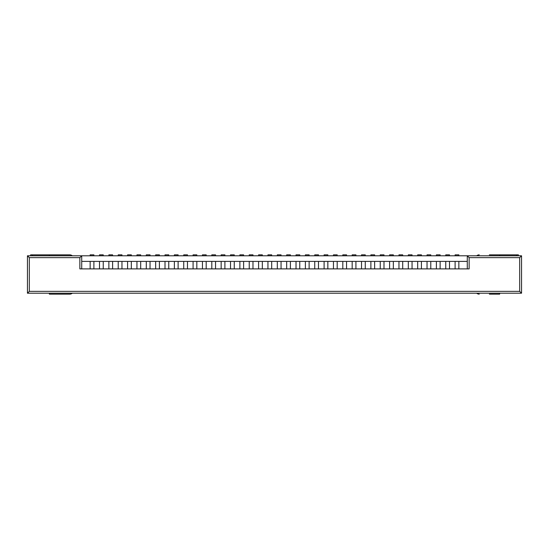 <?xml version="1.0" encoding="UTF-8"?>
<svg xmlns="http://www.w3.org/2000/svg" width="549" height="549" viewBox="0 0 549 549"><rect width="100%" height="100%" fill="white"/><g stroke="black" fill="none" stroke-linecap="round" stroke-linejoin="round"><path stroke-width="0.82" d="M455.107 255.786L455.107 254.846L458.854 254.846L458.854 255.786M445.754 255.786L445.754 254.846L449.494 254.846L449.494 255.786M436.393 255.786L436.393 254.846L440.133 254.846L440.133 255.786M427.033 255.786L427.033 254.846L430.78 254.846L430.78 255.786M417.679 255.786L417.679 254.846L421.419 254.846L421.419 255.786M408.319 255.786L408.319 254.846L412.059 254.846L412.059 255.786M398.958 255.786L398.958 254.846L402.705 254.846L402.705 255.786M389.605 255.786L389.605 254.846L393.345 254.846L393.345 255.786M380.244 255.786L380.244 254.846L383.991 254.846L383.991 255.786M370.884 255.786L370.884 254.846L374.631 254.846L374.631 255.786M361.53 255.786L361.53 254.846L365.27 254.846L365.27 255.786M352.17 255.786L352.17 254.846L355.917 254.846L355.917 255.786M342.816 255.786L342.816 254.846L346.556 254.846L346.556 255.786M333.456 255.786L333.456 254.846L337.196 254.846L337.196 255.786M324.095 255.786L324.095 254.846L327.842 254.846L327.842 255.786M314.742 255.786L314.742 254.846L318.482 254.846L318.482 255.786M305.381 255.786L305.381 254.846L309.121 254.846L309.121 255.786M296.021 255.786L296.021 254.846L299.768 254.846L299.768 255.786M286.667 255.786L286.667 254.846L290.407 254.846L290.407 255.786M277.307 255.786L277.307 254.846L281.054 254.846L281.054 255.786M267.946 255.786L267.946 254.846L271.693 254.846L271.693 255.786M258.593 255.786L258.593 254.846L262.333 254.846L262.333 255.786M249.232 255.786L249.232 254.846L252.979 254.846L252.979 255.786M239.879 255.786L239.879 254.846L243.619 254.846L243.619 255.786M230.518 255.786L230.518 254.846L234.258 254.846L234.258 255.786M221.158 255.786L221.158 254.846L224.905 254.846L224.905 255.786M211.804 255.786L211.804 254.846L215.544 254.846L215.544 255.786M202.444 255.786L202.444 254.846L206.184 254.846L206.184 255.786M193.083 255.786L193.083 254.846L196.83 254.846L196.83 255.786M183.73 255.786L183.73 254.846L187.47 254.846L187.47 255.786M174.369 255.786L174.369 254.846L178.116 254.846L178.116 255.786M165.009 255.786L165.009 254.846L168.756 254.846L168.756 255.786M155.655 255.786L155.655 254.846L159.395 254.846L159.395 255.786M146.295 255.786L146.295 254.846L150.042 254.846L150.042 255.786M136.941 255.786L136.941 254.846L140.681 254.846L140.681 255.786M127.581 255.786L127.581 254.846L131.321 254.846L131.321 255.786M118.22 255.786L118.22 254.846L121.967 254.846L121.967 255.786M108.867 255.786L108.867 254.846L112.607 254.846L112.607 255.786M99.506 255.786L99.506 254.846L103.246 254.846L103.246 255.786M90.146 255.786L90.146 254.846L93.893 254.846L93.893 255.786M49.348 293.214L49.348 294.154L69.75 294.154A3.932 3.932 0 0 0 72.296 293.214M72.296 255.786A3.932 3.932 0 0 0 69.75 254.846L49.348 254.846L49.348 255.786M59.642 254.846L69.75 254.846M30.634 255.786L30.634 254.846L49.348 254.846M69.75 294.154L59.642 294.154M489.358 294.154L499.652 294.154L499.652 293.214M479.25 294.154A3.932 3.932 0 0 1 476.704 293.214M518.38 255.786L518.38 254.846L499.652 254.846L499.652 255.786M499.652 254.846L489.358 254.846M476.704 255.786A3.932 3.932 0 0 1 479.25 254.846M79.852 257.653L79.852 268.886L469.148 268.886L469.148 257.653L519.677 257.653L519.677 291.347L29.323 291.347L29.323 257.653L79.852 257.653L81.726 255.786L81.726 268.886L81.726 261.399L93.893 261.399L93.893 268.886M90.146 261.399L90.146 268.886M93.893 261.399L103.246 261.399L103.246 268.886M99.506 261.399L99.506 268.886M103.246 261.399L112.607 261.399L112.607 268.886M108.867 261.399L108.867 268.886M112.607 261.399L121.967 261.399L121.967 268.886M118.22 261.399L118.22 268.886M121.967 261.399L131.321 261.399L131.321 268.886M127.581 261.399L127.581 268.886M131.321 261.399L140.681 261.399L140.681 268.886M136.941 261.399L136.941 268.886M140.681 261.399L150.042 261.399L150.042 268.886M146.295 261.399L146.295 268.886M150.042 261.399L159.395 261.399L159.395 268.886M155.655 261.399L155.655 268.886M159.395 261.399L168.756 261.399L168.756 268.886M165.009 261.399L165.009 268.886M168.756 261.399L178.116 261.399L178.116 268.886M174.369 261.399L174.369 268.886M178.116 261.399L187.47 261.399L187.47 268.886M183.73 261.399L183.73 268.886M187.47 261.399L196.83 261.399L196.83 268.886M193.083 261.399L193.083 268.886M196.83 261.399L206.184 261.399L206.184 268.886M202.444 261.399L202.444 268.886M206.184 261.399L215.544 261.399L215.544 268.886M211.804 261.399L211.804 268.886M215.544 261.399L224.905 261.399L224.905 268.886M221.158 261.399L221.158 268.886M224.905 261.399L234.258 261.399L234.258 268.886M230.518 261.399L230.518 268.886M234.258 261.399L243.619 261.399L243.619 268.886M239.879 261.399L239.879 268.886M243.619 261.399L252.979 261.399L252.979 268.886M249.232 261.399L249.232 268.886M252.979 261.399L262.333 261.399L262.333 268.886M258.593 261.399L258.593 268.886M262.333 261.399L271.693 261.399L271.693 268.886M267.946 261.399L267.946 268.886M271.693 261.399L281.054 261.399L281.054 268.886M277.307 261.399L277.307 268.886M281.054 261.399L290.407 261.399L290.407 268.886M286.667 261.399L286.667 268.886M290.407 261.399L299.768 261.399L299.768 268.886M296.021 261.399L296.021 268.886M299.768 261.399L309.121 261.399L309.121 268.886M305.381 261.399L305.381 268.886M309.121 261.399L318.482 261.399L318.482 268.886M314.742 261.399L314.742 268.886M318.482 261.399L327.842 261.399L327.842 268.886M324.095 261.399L324.095 268.886M327.842 261.399L337.196 261.399L337.196 268.886M333.456 261.399L333.456 268.886M337.196 261.399L346.556 261.399L346.556 268.886M342.816 261.399L342.816 268.886M346.556 261.399L355.917 261.399L355.917 268.886M352.17 261.399L352.17 268.886M355.917 261.399L365.27 261.399L365.27 268.886M361.53 261.399L361.53 268.886M365.27 261.399L374.631 261.399L374.631 268.886M370.884 261.399L370.884 268.886M374.631 261.399L383.991 261.399L383.991 268.886M380.244 261.399L380.244 268.886M383.991 261.399L393.345 261.399L393.345 268.886M389.605 261.399L389.605 268.886M393.345 261.399L402.705 261.399L402.705 268.886M398.958 261.399L398.958 268.886M402.705 261.399L412.059 261.399L412.059 268.886M408.319 261.399L408.319 268.886M412.059 261.399L421.419 261.399L421.419 268.886M417.679 261.399L417.679 268.886M421.419 261.399L430.78 261.399L430.78 268.886M427.033 261.399L427.033 268.886M430.78 261.399L440.133 261.399L440.133 268.886M436.393 261.399L436.393 268.886M440.133 261.399L449.494 261.399L449.494 268.886M445.754 261.399L445.754 268.886M449.494 261.399L458.854 261.399L458.854 268.886M455.107 261.399L455.107 268.886M458.854 261.399L467.274 261.399L467.274 255.786L521.55 255.786L521.55 293.214L27.45 293.214L27.45 255.786L467.274 255.786L469.148 257.653M467.274 261.399L467.274 268.886L467.274 261.399M29.323 257.653L27.45 255.786M29.323 291.347L27.45 293.214M519.677 257.653L521.55 255.786M519.677 291.347L521.55 293.214M32.501 255.786L32.501 254.846M516.506 255.786L516.506 254.846"/></g></svg>
